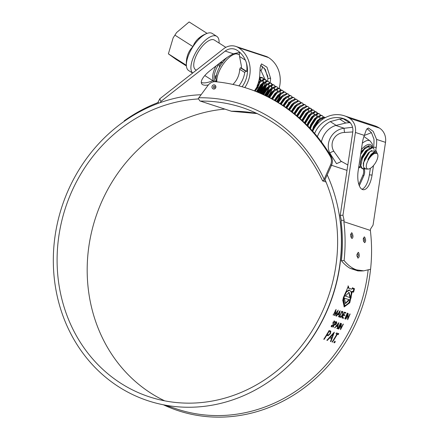 <?xml version="1.0" encoding="UTF-8"?>
<svg xmlns="http://www.w3.org/2000/svg" width="439" height="439" viewBox="0 0 439 439"><rect width="100%" height="100%" fill="white"/><g stroke="black" fill="none" stroke-linecap="round" stroke-linejoin="round"><path stroke-width="0.66" d="M363.426 240.737L363.969 241.483C364.798 240.682 364.749 239.59 363.805 238.212L363.229 239.079M364.266 236.879L363.229 238.778L363.497 241.022L364.551 242.685C365.912 241.823 365.961 239.996 364.705 237.203L364.266 236.879M350.788 236.577L351.332 237.323C352.166 236.522 352.111 235.436 351.173 234.053L350.591 234.92M351.628 232.719L350.591 234.618L350.865 236.862L351.919 238.531C353.28 237.669 353.324 235.842 352.067 233.043L351.628 232.719M356.918 255.75L357.472 256.87C358.416 256.063 358.471 254.966 357.648 253.577L356.918 254.675M358.235 252.299L356.934 254.477L356.934 255.937L357.928 258.148C359.42 257.281 359.662 255.438 358.652 252.623L358.235 252.299M164.971 405.093L177.318 409.159A156.547 141.418 -71.8 0 0 346.261 336.724A156.547 141.418 -71.8 0 0 368.134 270.106M163.412 404.796A157.733 142.483 -71.8 0 0 348.374 337.701A157.733 142.483 -71.8 0 0 370.549 269.272M201.057 94.731A157.733 142.483 -71.8 0 0 76.43 174.091A157.733 142.483 -71.8 0 0 99.554 371.893A157.733 142.483 -71.8 0 0 284.812 369.194A157.733 142.483 -71.8 0 0 318.286 327.801A157.733 142.483 -71.8 0 0 337.937 207.718A157.733 142.483 -71.8 0 0 327.198 174.876M284.812 369.194L285.361 368.705A156.547 141.418 -71.8 0 0 318.582 327.62A156.547 141.418 -71.8 0 0 338.085 208.437L337.937 207.718M371.46 132.677L365.144 135.124A20.649 18.652 -71.8 0 0 364.332 135.393A16.984 7.161 96.4 0 0 362.373 142.9L358.208 170.557A16.984 7.161 96.4 0 0 362.609 189.577A16.984 7.161 96.4 0 0 363.223 189.714A16.984 7.161 96.4 0 0 372.052 175.112L373.485 165.58M370.368 168.313L369.391 174.81A16.984 7.161 -83.6 0 1 361.928 189.264M314.67 133.445A25.105 22.68 108.2 0 1 316.267 130.196A25.105 22.68 108.2 0 1 343.364 118.579A25.105 22.68 108.2 0 1 347.973 120.763A11.815 10.673 108.2 0 1 352.758 132.161L340.23 215.362L341.372 220.378L341.152 221.832A156.844 141.682 108.2 0 1 341.377 260.7L344.094 260.552A159.796 144.354 108.2 0 0 343.88 221.7L370.357 230.415L370.582 228.938L373.051 225.114L385.508 142.357A14.767 13.34 108.2 0 0 379.526 128.111A28.063 25.347 108.2 0 0 374.374 125.669L344.286 115.775A28.063 25.347 108.2 0 1 349.439 118.212A14.767 13.34 108.2 0 1 355.42 132.463L342.963 215.214L344.105 220.23L343.88 221.7M224.746 109.119A153.595 138.746 -71.8 0 0 109.69 186.004A153.595 138.746 -71.8 0 0 164.713 400.845M198.181 98.962A153.595 138.746 -71.8 0 0 79.602 176.105A153.595 138.746 -71.8 0 0 149.359 396.845A153.595 138.746 -71.8 0 0 315.114 325.782A153.595 138.746 -71.8 0 0 325.047 179.688M312.727 131.223A28.063 25.347 108.2 0 1 314 128.753A28.063 25.347 108.2 0 1 344.286 115.775M329.129 330.496A156.547 141.418 108.2 0 1 328.844 330.995A156.547 141.418 108.2 0 1 323.768 339.265L324.147 339.391A156.547 141.418 108.2 0 0 326.682 335.385L328.147 335.692L330.331 333.739L330.836 331.22L329.129 330.496M330.66 331.072L330.386 330.935L330.347 332.499M333.859 332.647L334.315 332.202L330.896 341.608L330.485 341.476L331.637 338.496L329.727 337.871L327.313 340.434L326.901 340.296L333.859 332.647M332.466 342.124A156.547 141.418 108.2 0 0 337.295 334.271L338.217 334.573A156.547 141.418 108.2 0 0 338.458 334.156A156.547 141.418 108.2 0 0 338.743 333.662L336.526 332.932A156.547 141.418 108.2 0 1 336.241 333.431A156.547 141.418 108.2 0 1 336 333.849L336.922 334.15A156.547 141.418 108.2 0 1 332.087 342.003L332.466 342.124L332.153 341.899M333.278 315.01L336.082 309.385L335.155 314.456L338.244 310.099L336.115 315.948L337.437 311.674L334.672 315.471L335.55 311.037L333.278 315.01M340.154 310.724L338.859 316.848L339.051 314.818L337.893 314.434L336.444 316.053L340.154 310.724M342.513 311.514L341.783 311.262A156.547 141.418 108.2 0 1 339.32 317.002L340.11 317.26L339.347 316.936M342.299 311.432L343.024 311.904L342.634 314.906C341.783 316.733 340.938 317.518 340.11 317.26M342.42 317.353L343.633 317.748A156.547 141.418 108.2 0 1 343.369 318.335L341.932 317.858A156.547 141.418 108.2 0 0 344.401 312.124L345.833 312.595A156.547 141.418 108.2 0 1 345.592 313.188L344.385 312.787A156.547 141.418 108.2 0 1 343.638 314.56L344.845 314.961A156.547 141.418 108.2 0 1 344.593 315.548L343.386 315.153A156.547 141.418 108.2 0 1 342.42 317.353L342.206 317.249M347.271 313.067L347.501 313.144A156.547 141.418 108.2 0 1 345.032 318.879L344.807 318.807A156.547 141.418 108.2 0 0 347.271 313.067M345.916 319.169A156.547 141.418 108.2 0 0 347.869 314.675L347.644 319.74A156.547 141.418 108.2 0 0 350.113 314L349.883 313.929A156.547 141.418 108.2 0 1 347.962 318.451L348.154 313.358A156.547 141.418 108.2 0 1 345.685 319.098L345.702 319.065M334.578 321.079L334.792 322.248L334.414 322.522L334.271 321.644L333.547 322.226L333.086 325.65L331.566 326.901L331.434 325.447L331.796 325.239L331.868 326.336L332.861 325.568L333.305 322.177L334.633 321.101M331.824 326.314L331.363 326.045L331.824 326.314M331.105 326.627L331.494 326.868M334.644 324.761L334.463 324.701A156.547 141.418 108.2 0 1 333.124 327.247L332.894 327.17A156.547 141.418 108.2 0 0 335.742 321.628L336.779 322.067L336.565 323.642L335.341 324.882L334.178 324.498L335.341 324.882M336.241 321.792L336.779 322.067L336.307 321.814L336.4 322.55M338.875 322.66L337.207 328.591L337.514 326.621L336.356 326.237L334.787 327.796L338.875 322.66M340.51 323.197L340.741 323.269A156.547 141.418 108.2 0 1 337.893 328.816L337.662 328.74A156.547 141.418 108.2 0 0 340.51 323.197M338.771 329.107A156.547 141.418 108.2 0 0 341.026 324.761L340.505 329.678A156.547 141.418 108.2 0 0 343.353 324.13L343.122 324.053A156.547 141.418 108.2 0 1 340.9 328.427L341.394 323.483A156.547 141.418 108.2 0 1 338.546 329.03L338.568 328.987M343.995 306.806L349.411 302.356L351.655 291.633A155.96 140.881 108.2 0 0 351.683 291.518L352.671 291.491A156.547 141.418 108.2 0 1 352.643 291.578L352.594 291.891L353.543 292.204L353.653 291.908A156.547 141.418 108.2 0 0 354.41 288.977L354.454 288.664L353.505 288.352L353.4 288.648A156.547 141.418 108.2 0 1 353.324 288.961L352.863 287.825L351.666 289.191L348.934 288.291L348.303 286.074L342.727 300.122L344.236 306.916L349.773 302.784L352.171 291.765A156.547 141.418 108.2 0 0 352.204 291.65L352.396 291.403L351.88 291.271L352.396 291.403M348.006 285.849L348.303 286.074M351.771 289.142L348.934 288.291M353.324 288.961L352.753 288.824L352.501 287.748L352.863 287.825M335.187 341.41L335.072 342.25L334.255 342.848L334.37 342.014L335.237 341.443M335.072 342.25L334.639 341.932L333.821 342.53L334.205 342.821M370.357 230.415A159.796 144.354 -71.8 0 1 370.571 269.261L363.733 270.847L356.72 269.908C352.385 268.553 348.176 265.43 344.094 260.552M124.391 121.202L124.221 120.813A159.796 144.354 108.2 0 1 157.041 102.956L158.177 102.067L159.785 98.797L223.698 48.745A14.767 13.34 108.2 0 1 235.765 46.408A14.767 13.34 108.2 0 1 238.476 47.692A28.063 25.347 108.2 0 1 244.819 87.564M375.795 150.253L376.212 147.449A16.984 7.161 96.4 0 0 376.596 139.426L385.508 142.357M355.42 132.463L364.332 135.393L366.302 129.834L368.414 127.985L373.221 131.393L376.596 139.426M235.765 46.408L265.853 56.307A14.767 13.34 108.2 0 1 268.564 57.591A28.063 25.347 108.2 0 1 279.16 88.266M260.557 65.263L265.304 69.477L267.916 78.334L270.611 78.296L266.983 67.194L261.507 63.891L260.162 67.441L259.778 74.734A28.063 25.347 108.2 0 1 257.04 86.126M270.611 78.296A28.063 25.347 108.2 0 1 270.089 82.719M212.844 80.677A19.936 6.876 -32.5 0 1 201.281 82.384M239.738 52.301L233.411 53.788A19.936 6.876 147.5 0 0 223.863 59.819L210.374 70.383A19.936 6.876 147.5 0 0 201.682 83.772A19.936 6.876 147.5 0 0 208.404 84.914M160.35 102.583L160.932 101.409L225.191 51.083A11.815 10.673 108.2 0 1 234.843 49.212A11.815 10.673 108.2 0 1 237.011 50.244A25.105 22.68 108.2 0 1 242.092 86.752M267.916 78.334A25.105 22.68 108.2 0 1 267.664 81.006M261.342 93.683L262.517 92.673M367.009 128.545L371.504 132.737L373.935 139.125A16.984 7.161 -83.6 0 1 373.551 147.153L373.402 148.146M361.27 270.978L357.873 270.907C358.378 270.66 357.994 270.325 356.72 269.908L350.229 268.394C347.134 266.654 344.181 264.091 341.377 260.7M350.229 268.394L357.873 270.907M340.23 215.362L342.963 215.214M160.932 101.409L159.785 98.797M158.671 103.187L158.177 102.067M341.372 220.378L344.105 220.23M335.155 314.456L334.672 314.231M336.115 315.948L335.637 315.718M337.437 311.674L336.949 311.454M334.727 315.487L334.244 315.257M335.55 311.037L335.061 310.823M333.508 315.087L333.025 314.856M338.859 316.848L338.381 316.618M339.051 314.818L337.679 314.302M337.893 314.434L337.41 314.209M336.691 316.135L336.214 315.904M338.935 314.104L338.804 314.703M337.789 313.666L339.182 314.187L339.671 311.844L338.271 313.89M339.177 311.63L339.671 311.844M341.811 311.224L342.53 311.695L342.705 312.469M343.024 311.904L342.53 311.695M342.634 314.906L342.151 314.681M340.84 316.695L339.627 317.029M339.594 316.387L340.894 316.684L342.409 314.829L342.667 312.409L341.558 311.811M341.553 311.833L341.772 311.931A156.547 141.418 108.2 0 1 339.808 316.492M341.46 311.778L341.772 311.931M343.122 317.578A155.96 140.881 108.2 0 1 342.886 318.099L343.369 318.335M344.341 314.79A155.96 140.881 108.2 0 1 344.11 315.328L344.593 315.548M344.11 315.328L343.183 315.021M345.328 312.425A155.96 140.881 108.2 0 1 345.103 312.974L345.592 313.188M345.103 312.974L344.171 312.672M342.886 318.099L341.959 317.798M347.962 318.451L347.474 318.226M347.869 314.675L347.381 314.456M334.106 320.827L334.32 321.996L334.792 322.248M333.547 322.226L333.075 321.974M333.349 323L332.883 322.742M333.41 323.669L332.943 323.406M333.086 325.65L332.625 325.387M331.879 326.342L331.324 326.643M336.093 323.384L336.565 323.642M335.407 324.339L334.869 324.624M335.961 322.325L335.5 322.116M334.288 323.872L335.193 324.289L336.334 323.565L336.153 322.429L335.687 322.275A156.547 141.418 108.2 0 1 334.754 324.13M337.207 328.591L336.74 328.317M337.514 326.621L336.181 326.067M336.356 326.237L335.895 325.974M335.039 327.878L334.573 327.604M337.443 325.93L337.284 326.49M336.312 325.453L337.69 326.012L338.321 323.741L336.779 325.711M337.849 323.488L338.321 323.741M340.9 328.427L340.434 328.163M341.026 324.761L340.554 324.503M323.839 339.16L324.147 339.391M326.364 335.166L326.682 335.385M328.899 334.727L327.703 335.391L326.386 335.133M327.703 335.391L328.147 335.692M329.887 333.442L330.331 333.739M326.786 334.189L327.96 334.748C328.482 335.105 329.146 334.732 329.952 333.618C330.507 332.444 330.435 331.835 329.749 331.791L328.668 331.297M328.652 331.324L328.981 331.538A156.547 141.418 108.2 0 1 327.236 334.485M329.299 331.5L329.749 331.791L328.981 331.538M330.896 341.608L330.463 341.29M331.637 338.496L329.431 337.607M329.727 337.871L329.288 337.564M327.313 340.434L326.879 340.11M333.464 333.108L333.201 333.881M331.911 337.509L331.56 338.447M330.046 336.74L331.994 337.536L333.278 333.931L330.49 337.042M332.828 333.635L333.278 333.931M338.222 333.486A155.96 140.881 108.2 0 1 337.761 334.288L336.845 333.986A155.96 140.881 108.2 0 1 336.795 334.068M338.217 334.573L337.761 334.288M337.295 334.271L336.845 333.986M336.922 334.15L336.071 333.728M334.748 341.098L334.639 341.932M353.027 292.072L353.653 291.908M353.137 291.776A155.96 140.881 108.2 0 0 353.889 288.857L354.41 288.977M353.889 288.857L353.933 288.544L354.454 288.664M353.933 288.544L353.483 288.396M352.753 288.824L353.274 288.944M351.151 289.065L351.672 289.191M348.418 288.165L348.873 288.182M348.352 288.055L348.165 286.447M348.78 292.231L349.74 296.802L351.216 297.274L351.299 292.396L349.592 290.047L349.071 289.916L345.861 291.913L343.265 297.785L348.934 299.65L345.284 303.415M348.934 299.65L349.439 299.81L345.526 303.536L344.577 298.937L343.106 298.454L344.225 305.489L344.725 305.676L348.215 303.925L351.068 297.944L345.405 296.078L349.049 292.27L350.251 296.956L351.216 297.274M343.616 298.619L344.725 305.676M349.74 296.802L350.251 296.956M343.265 297.785L349.439 299.81M349.592 290.047L346.382 292.05L343.775 297.949M240.55 53.07L241 53.525M264.201 68.04L267.861 76.49M245.379 60.159L239.546 56.45L241.143 64.774A20.649 18.652 108.2 0 1 241.516 68.144L240.32 67.749L245.593 71.102L244.775 72.506A26.581 24.013 108.2 0 1 238.937 85.879M245.593 71.102L246.789 71.497A26.581 24.013 -71.8 0 0 246.372 62.848M232.906 84.431A20.649 18.652 -71.8 0 0 239.705 69.285L240.32 67.749M239.546 56.45C239.167 54.085 239.315 52.899 239.99 52.883M264.98 79.261L260.969 70.58L260.003 69.609M259.855 92.975L260.212 92.613M263.932 86.763L264.086 86.34M264.333 85.594L264.997 82.247L265.683 82.428L266.314 84.387M262.385 66.311A5.91 4.549 131.6 0 1 260.969 70.58M246.789 71.497L241.516 68.144M362.828 149.935A10.042 4.198 122.4 0 0 360.984 152.13M352.791 131.936L344.67 132.452C334.941 132.605 328.86 143.098 333.838 151.29L340.851 161.086L347.82 164.971M345.948 119.627L343.161 118.711L349.356 122.646L345.795 123.024L335.758 125.455A20.649 18.652 -71.8 0 0 321.452 141.923M317.375 136.688A26.581 24.013 108.2 0 1 330.249 121.608L339.605 119.09L343.161 118.711M350.465 123.013L349.356 122.646M347.008 170.37L331.494 165.267M336.126 125.34L330.249 121.608M341.515 161.459L336.532 163.67L329.892 153.233A2.656 0.79 156.9 0 1 333.838 151.29M328.954 152.926L329.892 153.233C324.745 142.757 332.449 129.456 344.253 128.248A2.656 0.483 -99.3 0 0 344.67 132.452M369.737 148.108A10.042 4.198 122.4 0 0 369.007 147.235A10.042 4.198 122.4 0 0 368.601 147.049M255.136 91.12L258.236 87.12M259.35 78.641L261.918 77.676L262.95 77.944L263.773 79.146M263.373 83.536L261.567 87.613L258.198 92.344M259.476 77.873L261.353 77.313L262.95 77.944M262.648 77.796L263.307 79.256M263.279 81.16L262.807 83.174M262.275 84.634L261.002 87.251L257.55 92.075M364.935 168.894A11.639 4.867 -57.6 0 1 364.535 169.004L362.279 168.653L360.803 165.695L362.46 158.216L367.311 150.873L372.316 147.833L373.348 148.108L374.226 149.534M362.279 168.653L361.714 168.291L360.238 165.333L360.693 161.223L361.895 157.859L366.746 150.517L368.096 149.249L371.745 147.477L373.348 148.108M360.644 154.38L364.48 149.073L369.484 146.039L370.516 146.308L371.339 147.509M360.913 152.607L365.264 147.455L368.919 145.677L370.516 146.308M313.611 129.461L314.34 127.634L319.191 120.291L324.191 117.251L325.354 117.614M312.491 130.954L313.77 127.272L318.626 119.929L319.976 118.667L323.625 116.895L325.228 117.526M310.439 128.709L311.509 125.834L316.36 118.492L321.359 115.452L322.396 115.726L323.219 116.928M309.929 128.166L310.944 125.477L315.795 118.135L317.145 116.867L320.794 115.095L322.396 115.726M307.887 126.037L308.677 124.034L313.528 116.692L318.533 113.652L319.565 113.926L320.388 115.128M307.377 125.516L308.112 123.677L312.963 116.335L314.313 115.067L317.962 113.295L319.565 113.926M319.57 118.645L319.422 119.156M305.33 123.48L310.697 114.892L315.701 111.857L316.733 112.126L317.556 113.328M304.82 122.98L310.132 114.535L311.481 113.273L315.136 111.495L316.733 112.126M316.431 111.978L317.09 113.438M317.062 115.342L316.601 117.323M302.762 121.027L307.871 113.097L312.87 110.057L313.901 110.326L314.725 111.528M302.246 120.544L307.3 112.735L308.655 111.473L312.305 109.695L313.901 110.326M313.912 115.045L313.77 115.523M300.172 118.667L305.039 111.297L310.038 108.257L311.075 108.526L311.893 109.734M299.65 118.206L304.474 110.935L305.824 109.673L309.473 107.895L311.075 108.526M310.774 108.378L311.427 109.838M311.405 111.747L310.927 113.756M297.56 116.395L302.208 109.498L307.207 106.457L308.244 106.732L309.061 107.934M297.033 115.951L301.642 109.135L302.992 107.873L306.641 106.101L308.244 106.732M308.249 111.451L308.096 111.956M294.92 114.2L299.376 107.698L304.375 104.658L305.412 104.932L306.235 106.134M294.388 113.772L298.811 107.341L300.161 106.073L303.81 104.301L305.412 104.932M305.418 109.651L305.275 110.129M292.248 112.082L296.544 105.898L301.549 102.858L302.581 103.132L303.404 104.334M291.71 111.665L295.979 105.541L297.329 104.273L300.978 102.501L302.581 103.132M302.586 107.851L302.449 108.329M289.542 110.035L293.713 104.098L298.718 101.063L299.749 101.332L300.572 102.534M288.999 109.635L293.148 103.741L294.498 102.479L298.152 100.701L299.749 101.332M299.76 106.051L299.617 106.529M286.804 108.06L290.887 102.303L295.886 99.263L296.918 99.532L297.741 100.734M286.25 107.676L290.316 101.941L291.672 100.679L295.321 98.901L296.918 99.532M296.929 104.252L296.786 104.729M284.028 106.156L288.055 100.504L293.054 97.463L294.092 97.732L294.909 98.94M283.473 105.783L287.49 100.141L288.84 98.879L292.489 97.101L294.092 97.732M294.097 102.452L293.954 102.929M281.218 104.317L285.224 98.704L290.223 95.664L291.26 95.932L292.078 97.14M280.653 103.955L284.659 98.341L286.009 97.079L289.658 95.301L291.26 95.932M291.266 100.652L291.123 101.129M278.375 102.545L282.392 96.904L287.391 93.864L288.428 94.138L289.252 95.34M277.799 102.199L281.827 96.547L283.177 95.279L286.826 93.507L288.428 94.138M288.434 98.857L288.291 99.335M275.494 100.838L279.561 95.104L284.56 92.064L285.597 92.338L286.42 93.54M274.913 100.509L278.995 94.747L280.345 93.48L283.995 91.707L285.597 92.338M285.602 97.057L285.465 97.535M272.575 99.203L276.729 93.304L281.734 90.269L282.765 90.538L283.589 91.74M271.988 98.885L276.164 92.947L277.514 91.685L281.163 89.907L282.765 90.538M282.771 95.258L282.634 95.735M269.628 97.639L273.903 91.51L278.902 88.469L279.934 88.738L280.757 89.94M280.351 94.347L278.551 98.407L276.559 101.458M269.036 97.332L273.332 91.147L274.682 89.885L278.337 88.107L279.934 88.738M279.632 88.59L280.291 90.05M280.307 91.641L279.802 93.935M266.649 96.141L271.072 89.71L276.071 86.67L277.108 86.938L277.925 88.14M266.045 95.85L270.506 89.347L271.856 88.085L275.505 86.307L277.108 86.938M277.113 91.658L276.971 92.135M263.636 94.709L268.24 87.91L273.239 84.87L274.276 85.139L275.094 86.346M263.032 94.434L267.675 87.548L269.025 86.285L272.674 84.507L274.276 85.139M274.282 89.858L274.139 90.335M260.601 93.353L265.408 86.11L270.408 83.07L271.445 83.344L272.262 84.546M259.987 93.095L264.843 85.748L266.193 84.486L269.842 82.713L271.445 83.344M271.143 83.19L271.801 84.65M271.812 86.242L271.307 88.541M270.764 90.028L267.016 96.322M257.539 92.075L262.577 84.31L267.576 81.27L268.613 81.544L269.436 82.746M269.036 87.131L267.225 91.208L264.547 95.137M256.93 91.828L262.012 83.953L263.362 82.686L267.011 80.913L268.613 81.544M268.619 86.263L268.476 86.741M254.466 90.868L259.745 82.51L264.75 79.47L265.782 79.744L266.605 80.946M266.204 85.331L264.399 89.413L261.408 93.71M258.159 83.295L260.53 80.891L264.179 79.113L265.782 79.744M265.48 79.591L266.138 81.05M265.787 84.464L265.65 84.941M265.107 86.434L263.828 89.051L260.771 93.43M364.359 168.565L362.01 168.45M360.776 167.264L358.85 166.321M359.448 166.853L358.828 166.458M376.881 152.75L376.711 152.179L374.462 151.587L371.032 154.424L368.25 158.753C367.284 160.85 368.738 158.38 369.32 157.557L372.7 153.732L377.211 153.288M368.25 169.026A9.082 3.797 122.4 0 0 372.288 166.831A9.082 3.797 122.4 0 0 377.639 154.254A9.082 3.797 122.4 0 0 371.899 155.368A9.082 3.797 122.4 0 0 366.603 164.087A9.082 3.797 122.4 0 0 368.25 169.026L365.956 169.064L363.497 167.264L363.668 162.463L369.309 152.536L370.642 151.29L376.031 150.659L376.711 152.179M260.75 80.342L260.717 79.388M259.833 77.698L259.52 77.544M259.641 76.54A11.173 4.67 -57.6 0 1 260.135 77.571M192.628 73.077L188.677 70.569A21.977 9.186 -57.6 0 1 186.405 65.96L175.847 59.238L168.384 53.854L173.142 37.864L176.604 32.535L189.121 21.95L207.104 33.375A21.977 9.186 -57.6 0 1 207.115 33.375A21.977 9.186 -57.6 0 1 212.251 33.474L216.784 36.355A21.977 9.186 -57.6 0 1 219.077 43.06M192.677 73.044A21.977 9.186 -57.6 0 1 204.519 41.03A21.977 9.186 -57.6 0 1 216.784 36.355M199.992 38.149A21.977 9.186 -57.6 0 1 207.104 33.375A25.325 19.634 178 0 0 198.132 38.786A25.325 19.634 178 0 0 193.001 46.638A21.977 9.186 -57.6 0 1 199.992 38.149A31.679 14.997 -133.2 0 0 198.132 38.786M196.332 70.18L195.585 69.708A17.544 7.337 -57.6 0 1 194.987 58.716A17.544 7.337 -57.6 0 1 204.612 43.823A17.544 7.337 -57.6 0 1 214.408 40.092L225.838 47.357M260.102 80.88A11.173 4.67 -57.6 0 1 260.009 81.325M259.652 82.614A11.173 4.67 -57.6 0 1 254.85 90.994M219.862 66.821L219.023 65.795A15.656 6.547 -57.6 0 1 221.256 62.354L222.518 62.739M215.867 78.674L215.494 78.537A15.656 6.547 -57.6 0 1 215.406 75.947L216.553 75.294M168.384 53.854L186.366 65.285A21.977 9.186 -57.6 0 0 186.405 65.96A31.679 31.679 0 0 1 186.356 65.301A25.325 0.565 33 0 1 186.366 65.285A25.325 20.199 69.9 0 1 193.001 46.638L175.024 35.213M186.366 65.285A21.977 9.186 -57.6 0 1 193.001 46.638M364.535 169.004L364.963 168.905M215.494 78.537L215.867 78.636M216.136 76.134L215.406 75.947M219.023 65.795L219.977 66.316M222.118 63.013L221.256 62.354M322.61 180.489C322.544 181.329 322.956 181.148 323.845 179.952L330.594 164.812A8.862 8.006 -71.8 0 0 330.254 156.344A177.817 160.63 108.2 0 0 247.344 88.371A177.817 160.63 108.2 0 0 215.533 81.725A8.862 8.006 -71.8 0 0 208.185 85.193L198.302 98.501L199.877 100.937L231.331 111.215L199.943 100.959M212.246 85.852A2.217 2.003 108.2 0 1 215.62 88.047A2.217 2.003 108.2 0 1 212.246 85.852M213.497 86.587A0.889 0.801 108.2 0 1 214.852 87.471A0.889 0.801 108.2 0 1 213.497 86.587M247.344 88.371L248.309 88.683A177.817 160.63 108.2 0 1 331.215 156.657A8.862 8.006 108.2 0 1 331.555 165.13L325.085 179.595L324.975 180.325L325.381 180.478M324.959 180.297L323.845 179.952M358.822 184.424L362.844 175.424A8.862 8.006 -71.8 0 0 363.382 169.042M200.524 101.08A158.029 142.752 108.2 0 1 242.366 107.566C278.491 120.056 305.242 144.486 322.61 180.846L326.04 182.053M288.483 102.161A177.817 160.63 108.2 0 1 289.158 102.43M364.249 169.042A8.862 8.006 108.2 0 1 363.81 175.743L362.844 175.424M359.311 185.796L363.81 175.743M369.391 174.81L372.052 175.112M349.439 118.212L379.526 128.111M238.476 47.692L268.564 57.591M225.191 51.083L233.411 53.788M373.551 147.153L376.212 147.449M265.502 88.546L265.886 88.733M326.545 335.182L326.984 335.484M351.655 291.633L352.171 291.765M351.573 292.456L352.089 292.588M233.466 53.761L234.7 53.547L238.393 54.26A18.46 7.721 122.4 0 0 237.812 54.008A18.46 7.721 122.4 0 0 224.088 62.98A18.46 7.721 122.4 0 0 216.866 81.857M244.775 72.506L239.705 69.285M362.323 143.229A15.947 6.667 -57.6 0 1 369.386 140.584A15.947 6.667 -57.6 0 1 370.159 140.979L372.223 143.86L372.618 147.658M358.745 167.001A13 5.433 122.4 0 0 359.42 166.836M371.937 147.482A13 5.433 122.4 0 0 370.072 144.497A13 5.433 122.4 0 0 361.363 149.606M352.539 127.283L344.253 128.248L335.758 125.455M365.144 135.124L364.518 134.916M345.795 123.024L339.605 119.09M260.267 80.485A9.433 3.946 122.4 0 0 259.784 78.718M254.966 91.06A9.433 3.946 122.4 0 0 259.608 82.861M259.893 81.418A9.433 3.946 122.4 0 0 259.937 80.99L259.893 81.418M259.954 80.288A9.433 3.946 122.4 0 0 259.701 78.965M215.933 81.764A16.808 7.029 -57.6 0 1 219.132 63.523M204.799 75.563L214.457 81.703A17.544 7.337 -57.6 0 1 215.999 65.976M372.267 154.105L372.727 153.705M363.668 162.463L364.782 159.083L368.65 153.085L370.642 151.29M360.693 161.223L361.95 157.283L365.819 151.285L368.096 149.249M363.481 163.275L363.201 163.445M312.568 130.641L313.83 126.695L317.699 120.703L319.976 118.667M309.918 128.155L310.999 124.901L314.867 118.903L317.145 116.867M318.829 116.395L320.421 118.316M307.322 125.461L308.167 123.101L312.036 117.103L313.742 115.572M304.726 122.893L305.341 121.301L309.204 115.303L311.481 113.273M302.131 120.44L306.373 113.509L308.655 111.473M299.513 118.086L303.547 111.709L305.824 109.673M296.885 115.819L300.715 109.909L302.992 107.873M294.223 113.641L297.883 108.109L300.161 106.073M291.54 111.539L295.052 106.309L297.329 104.273M288.818 109.509L292.22 104.509L294.498 102.479M286.069 107.55L289.389 102.715L291.672 100.679M283.287 105.656L286.563 100.915L288.264 99.384M280.466 103.834L283.731 99.115L286.009 97.079M287.693 96.607L289.274 98.424M277.613 102.084L280.9 97.315L283.177 95.279M274.721 100.399L278.068 95.515L280.345 93.48M271.801 98.78L275.237 93.716L277.514 91.685M280.751 93.973L278.803 99.181L277.069 101.76M268.849 97.238L272.405 91.916L274.682 89.885M276.367 89.413L277.958 91.328M265.869 95.762L269.573 90.121L271.856 88.085M273.535 87.613L275.127 89.529M262.862 94.358L266.747 88.321L269.025 86.285M270.709 85.814L272.295 87.729M272.262 88.579L270.314 93.787L268.152 96.887M259.833 93.03L263.916 86.521L266.193 84.486M267.878 84.014L269.464 85.934M269.431 86.779L267.483 91.987L265.074 95.384M256.793 91.773L261.084 84.722L263.362 82.686M266.599 84.979L264.651 90.187L261.929 93.941M258.297 82.872L260.53 80.891M262.215 80.419L263.806 82.334M263.768 83.18L261.82 88.387L258.714 92.558M259.383 78.619L260.975 80.535M368.25 158.753L371.169 154.687L375.153 152.179L375.757 152.278M363.24 165.327L364.469 158.88L368.337 152.887L371.751 150.467M373.891 152.531L373.874 152.893M360.342 162.907L361.637 157.08L365.506 151.087L368.804 148.7M363.585 162.798L363.251 163.023L363.585 162.798M360.754 161.003L360.419 161.223L360.754 161.003M312.288 130.729L313.517 126.498L317.386 120.505L320.684 118.118M309.643 127.859L310.686 124.698L314.554 118.706L317.852 116.319M312.628 130.421L312.299 130.641M307.037 125.17L307.854 122.898L311.723 116.906L315.021 114.519M316.678 114.716L317.271 116.763L316.634 114.815L315.948 114.628M304.441 122.613L308.891 115.106L312.195 112.719M313.386 112.664L314.439 114.969M301.84 120.171L306.06 113.306L309.363 110.919M299.222 117.828L303.228 111.506L306.532 109.119M308.183 109.322L308.782 111.369M296.588 115.578L300.402 109.712L303.7 107.325M293.927 113.405L297.571 107.912L300.869 105.525M291.238 111.308L294.739 106.112L298.037 103.725M288.516 109.284L291.908 104.312L295.211 101.925M285.762 107.335L289.076 102.512L292.379 100.125M282.974 105.453L286.244 100.712L289.548 98.325M280.153 103.637L283.418 98.918L286.716 96.531M277.294 101.892L280.587 97.118L283.885 94.731M274.402 100.218L277.755 95.318L281.053 92.931M271.478 98.61L274.924 93.518L278.227 91.131M280.214 94.961L278.491 98.984L276.746 101.568M268.52 97.068L272.092 91.718L275.396 89.331M277.047 89.529L277.64 91.581L277.004 89.627L276.318 89.446M265.535 95.603L269.261 89.918L272.564 87.531M273.755 87.476L274.809 89.781L274.172 87.827L273.486 87.646M262.527 94.204L266.429 88.118L269.733 85.737M271.988 87.762L271.34 86.028L270.66 85.846M271.719 89.561L270.001 93.584L267.817 96.717M259.498 92.887L263.603 86.324L266.901 83.937M268.558 84.134L269.151 86.181M256.458 91.636L260.771 84.524L264.069 82.137M265.26 82.082L266.319 84.381M266.061 85.967L264.338 89.99L261.578 93.781M258.533 82.131L261.238 80.337M262.895 80.535L263.488 82.581L262.851 80.633L262.165 80.452M331.555 165.13L330.594 164.812M198.79 97.765A160.981 145.419 108.2 0 1 324.119 179.282M231.331 111.215A158.029 142.752 108.2 0 1 257.435 113.602M330.254 156.344L331.215 156.657M361.017 270.995L363.739 270.847M336.62 321.946L336.148 321.694M238.393 54.26L239.337 54.787M216.202 81.791L215.906 77.917L216.85 73.28L218.49 69.132L220.757 65.027L224.971 59.517L226.979 57.553M360.293 167.199L358.592 168.022M370.159 140.979L363.926 136.491M377.639 154.254L377.178 153.216M173.142 37.864L176.604 32.535M364.194 148.344L365.264 147.455M313.243 115.962L314.313 115.067M287.77 99.768L288.84 98.879M321.611 118.228L322.808 119.156M319.982 119.518L319.844 120.149M313.117 112.834L313.803 113.015L314.445 114.749M307.454 109.234L308.14 109.415L308.782 111.155M305.829 110.524L305.687 111.149M267.828 84.047L268.509 84.228L269.145 86.181M286.047 97.902L285.871 98.561M222.09 62.338L222.408 62.612M257.446 113.608L231.238 111.248"/></g></svg>
